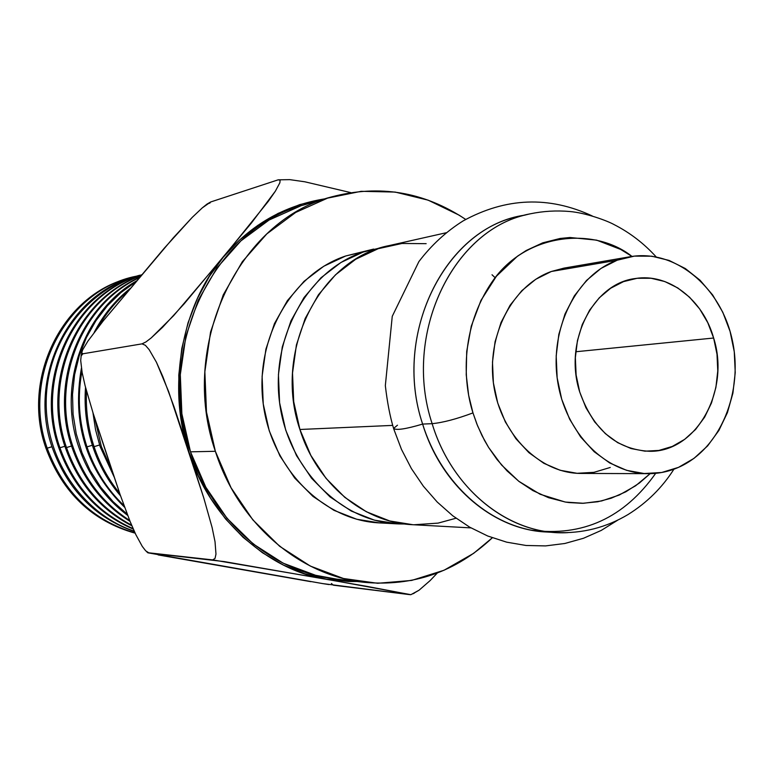 <?xml version="1.0" encoding="UTF-8"?>
<svg xmlns="http://www.w3.org/2000/svg" width="774" height="774" viewBox="0 0 774 774"><rect width="100%" height="100%" fill="white"/><g stroke="black" fill="none" stroke-linecap="round" stroke-linejoin="round"><path stroke-width="1.16" d="M630.259 256.707L563.994 268.114L551.359 271.481L617.159 260.219L630.259 256.707C675.189 248.87 720.536 286.786 732.059 339.089C744.037 391.257 720.555 449.046 678.508 467.361L694.007 458.363L707.63 445.892L718.891 430.45L727.415 412.639L732.92 393.105L735.232 372.565L734.265 351.744L730.076 331.398L722.79 312.241L712.661 294.971L700.025 280.207L685.329 268.539L669.084 260.422L651.872 256.213L634.341 256.117L617.159 260.219L601.001 268.414L586.537 280.43L574.356 295.842L564.981 314.06L558.838 334.358L556.187 355.914L557.154 377.847L561.711 399.239L569.645 419.198L580.626 436.933L594.171 451.716L609.719 462.978L626.601 470.331L644.161 473.524L661.683 472.498L678.508 467.361C668.871 471.569 658.848 473.669 648.409 473.659C605.984 473.901 565.117 433.053 557.512 380.469C549.55 327.963 576.63 274.722 617.159 260.219L551.359 271.481L535.772 279.279L521.811 290.685L510.056 305.295L501.01 322.545L495.07 341.75L492.487 362.135L493.386 382.869L497.74 403.08L505.345 421.946L515.89 438.694L528.923 452.664L543.88 463.326L560.144 470.273L577.075 473.301L593.987 472.324L610.241 467.467M713.638 338.025C730.433 390.377 696.716 452.093 649.763 451.3C616.646 449.665 593.29 429.889 579.716 391.983C563.375 341.963 592.913 283.342 635.299 278.534C668.62 272.893 702.986 299.664 713.638 338.025L575.75 351.754L713.638 338.025L717.005 354.289L717.769 370.94L715.911 387.358L711.48 402.964L704.63 417.167L695.594 429.454L684.69 439.342L672.306 446.434L658.897 450.439L644.955 451.165L631.013 448.543L617.633 442.631L605.336 433.624L594.635 421.869L585.976 407.801L579.716 391.983L576.127 375.051L575.353 357.704L577.433 340.628L582.261 324.548L589.643 310.084L599.26 297.816L610.705 288.218L623.496 281.63L637.137 278.282L651.089 278.263L664.808 281.543L677.782 287.938L689.547 297.197L699.667 308.932L707.794 322.719L713.638 338.025M527.471 214.475C452.393 230.197 402.393 334.871 432.144 423.668C452.248 490.706 511.111 536.121 567.942 532.628L556.796 532.57C503.448 530.442 450.981 486.091 432.144 423.668C401.948 333.681 453.796 227.846 530.122 213.847L520.031 216.12C444.16 230.052 392.65 334.939 422.623 424.084L432.144 423.668L422.623 424.084C391.789 332.675 446.917 225.631 525.091 215.104M446.23 232.742L389.399 245.532C319.856 258.506 272.883 351.106 299.906 429.483L392.66 425.4L299.906 429.483L310.848 455.412L326.038 478.342L344.817 497.363L366.344 511.74L389.709 520.96L412.871 524.714M132.789 277.034L135.673 276.318C66.99 289.969 21.024 375.932 47.204 448.185L45.956 448.233C21.372 379.879 60.914 298.087 124.759 279.346C60.914 298.087 21.372 379.879 45.956 448.233L47.204 448.185C21.498 377.073 65.5 292.291 132.789 277.034L132.102 277.218M47.204 448.185L51.984 446.714L47.204 448.185C63.613 492.312 92.89 520.554 135.024 532.899C92.89 520.554 63.613 492.312 47.204 448.185M397.236 523.863L404.986 524.008L398.417 523.921L374.442 520.167L351.338 511.082L330.063 496.918L311.525 478.197L296.51 455.625L285.712 430.112L279.588 402.712L278.437 374.577L282.287 346.916L290.956 320.871L304.037 297.526L320.949 277.808L340.937 262.483L363.151 252.072L381.853 247.516L363.151 252.072C308.72 270.039 270.881 335.819 279.501 402.025C287.676 468.299 340.434 521.27 397.236 523.863L379.212 522.885L388.209 522.992M373.658 249.073L345.688 255.991L323.774 266.237L304.047 281.31L287.367 300.68L274.46 323.6L265.908 349.171L262.105 376.328L263.237 403.941L269.255 430.837L279.898 455.876L294.681 478.032L312.967 496.415L333.942 510.318L356.717 519.248L379.318 522.885M139.755 275.215L131.832 277.498C67.473 296.394 27.612 378.989 52.409 448.02C27.612 378.989 67.473 296.394 131.832 277.498L139.146 275.38M215.356 451.29C178.426 345.591 238.972 220.213 331.736 196.848C379.512 184.289 424.162 191.807 465.687 219.419L459.021 215.104L428.138 200.156L395.127 192.068L361.177 191.313L327.586 198.125L295.687 212.444L266.837 233.883L242.31 261.718L223.241 294.913L210.547 332.104L204.858 371.723L206.484 412.039L215.356 451.29L190.501 451.832L215.356 451.29C238.169 523.33 299.586 575.585 363.993 582.3C413.2 586.75 455.973 571.909 492.322 537.785L473.64 553.342L444.005 570.264L411.633 580.432L377.693 583.286L343.463 578.497L310.316 566.065L279.656 546.289L252.827 519.847L231.049 487.746L215.356 451.29M331.407 196.944L304.337 204.82C213.624 227.74 154.529 349.374 190.501 451.832L181.871 413.78L180.303 374.684L185.876 336.255L198.279 300.167L216.913 267.949L240.888 240.888L269.091 220.029L300.283 206.068M133.031 277.189L133.283 277.643L133.031 277.189C83.147 293.191 45.927 345.881 46.179 403.331C46.237 460.772 83.902 514.371 134.221 531.148C83.902 514.371 46.237 460.772 46.179 403.331C45.927 345.881 83.147 293.191 133.031 277.189M138.846 275.67L141.729 274.78L138.846 275.67C73.994 294.71 33.804 378.109 58.814 447.817L59.937 447.778C34.636 377.315 75.91 293.085 141.661 274.847C75.91 293.085 34.636 377.315 59.937 447.778L64.91 446.24L59.937 447.778C73.743 486.159 98.124 513.114 133.099 528.623C98.124 513.114 73.743 486.159 59.937 447.778L58.814 447.817C72.853 486.73 97.688 513.839 133.312 529.126C97.688 513.839 72.853 486.73 58.814 447.817C33.804 378.109 73.994 294.71 138.846 275.67M65.355 447.604C40.925 379.163 78.309 297.129 141.091 275.534C78.309 297.129 40.925 379.163 65.355 447.604L66.496 447.566C42.26 379.579 78.813 298.058 140.897 275.757C78.813 298.058 42.26 379.579 66.496 447.566L71.566 445.998L66.496 447.566C78.929 482.715 100.63 508.576 131.599 525.149C100.63 508.576 78.929 482.715 66.496 447.566L65.355 447.604C78.029 483.334 100.204 509.408 131.89 525.827C100.204 509.408 78.029 483.334 65.355 447.604M72.021 447.382C48.801 381.805 81.135 303.031 139.552 277.344C81.135 303.031 48.801 381.805 72.021 447.382L73.182 447.353C50.194 382.327 81.609 304.211 139.165 277.808C81.609 304.211 50.194 382.327 73.182 447.353C84.192 478.942 103.019 503.313 129.674 520.457C103.019 503.313 84.192 478.942 73.182 447.353L72.021 447.382C83.282 479.619 102.623 504.28 130.042 521.366C102.623 504.28 83.282 479.619 72.021 447.382M78.813 447.169C57.083 385.191 83.727 310.761 136.524 280.933C83.727 310.761 57.083 385.191 78.813 447.169C88.575 475.497 104.858 498.243 127.671 515.397C104.858 498.243 88.575 475.497 78.813 447.169M86.969 446.898L92.348 445.243L86.969 446.898C94.767 469.905 107.122 489.478 124.014 505.616C107.122 489.478 94.767 469.905 86.969 446.898C78.89 422.149 77.216 396.985 81.928 371.423C77.216 396.985 78.89 422.149 86.969 446.898M128.174 290.84C116.032 301.105 105.903 313.402 97.795 327.741C105.903 313.402 116.032 301.105 128.174 290.84M92.832 446.714C86.495 427.442 84.066 407.666 85.527 387.368C84.066 407.666 86.495 427.442 92.832 446.714C99.024 465.135 108.263 481.515 120.541 495.844C108.263 481.515 99.024 465.135 92.832 446.714M101.317 446.443L94.921 418.86L101.317 446.443L100.059 446.482L101.317 446.443L112.385 471.753L101.317 446.443M92.938 412.639L95.55 429.783L100.059 446.482L95.55 429.783L92.938 412.639M94.07 446.675L99.565 444.982L94.07 446.675C99.885 464.003 108.418 479.561 119.67 493.328C108.418 479.561 99.885 464.003 94.07 446.675C88.13 428.632 85.614 410.085 86.514 391.044C85.614 410.085 88.13 428.632 94.07 446.675M114.117 476.958L100.059 446.482L114.117 476.958M130.129 288.518C115.268 300.302 103.271 314.95 94.147 332.481C103.271 314.95 115.268 300.302 130.129 288.518M81.405 368.231C71.856 423.185 86.262 469.547 124.633 507.299C86.262 469.547 71.856 423.185 81.405 368.231M135.76 281.842L120.821 292.669L107.431 305.73L95.879 320.784L86.417 337.541L79.267 355.643L74.594 374.732L72.514 394.411L73.066 414.245L76.258 433.837L82.005 452.742L90.181 470.592L100.601 486.991L113.033 501.61L127.207 514.168L113.033 501.61L100.601 486.991L90.181 470.592L82.005 452.742L76.258 433.837L73.066 414.245L72.514 394.411L74.594 374.732L79.267 355.643L86.417 337.541L95.879 320.784L107.431 305.73L120.821 292.669L135.76 281.842M106.531 454.115L93.132 413.248L85.159 385.955L82.141 372.594L80.699 360.471L81.154 355.895L82.895 353.786L81.715 352.828L82.673 349.79L87.965 341.024L103.348 320.736L164.359 248.096L192.252 217.368L202.266 207.887L207.026 204.075L210.712 201.956L209.667 203.252M331.407 583.49L333.381 585.192L408.982 594.538L322.71 583.596L147.873 552.8L148.772 552.81L145.706 550.846L142.29 546.425L135.827 534.611L130.109 521.531L120.163 494.76L93.132 413.248L85.159 385.955L82.141 372.594L80.699 360.471L81.154 355.895L82.895 353.786L81.715 352.828L82.673 349.79L87.965 341.024L103.348 320.736L173.308 237.812L192.252 217.368L202.266 207.887L210.712 201.956L278.147 179.839L210.712 201.956M278.147 179.839L289.757 179.636L304.83 181.793L350.728 192.6L304.83 181.793L289.757 179.636L278.147 179.839L280.14 180.187L279.869 182.761L275.389 191.139L251.366 223.076L184.164 303.824L162.588 327.286L151.23 337.899L145.957 341.934L142 343.859L82.895 353.786L142 343.859L145.367 345.291L149.169 349.654L156.435 362.261L168.655 391.634L203.707 497.721L212.105 527.51L215.027 541.723L215.975 554.087L215.046 558.402L212.686 559.902L148.772 552.81L145.706 550.846L142.29 546.425L135.827 534.611L130.109 521.531L120.163 494.76L106.531 454.125M148.057 552.868L224.334 561.605L366.905 586.373L410.665 594.703M328.892 584.554L322.71 583.596M310.877 581.671L158.128 554.91M412.755 593.842L419.063 590.204L430.141 580.577L437.31 573.012L430.141 580.577L419.063 590.204L410.868 594.684L408.991 594.538M278.234 179.82L280.14 180.187L279.869 182.761L275.389 191.139L268.375 201.259L223.26 257.22C250.466 224.837 284.368 205.371 324.974 198.821M142 343.859L145.367 345.291L149.169 349.654L156.435 362.261L162.879 376.715L174.024 406.776L189.098 452.364C166.584 388.461 181.609 304.937 223.26 257.22L173.647 315.637L151.23 337.899L145.957 341.934L142 343.859M212.686 559.902L326.425 579.213C268.133 570.68 208.922 517.603 189.098 452.364L203.707 497.721L212.105 527.51L215.027 541.723L215.975 554.087L215.046 558.402L212.686 559.902M412.765 593.842L414.322 593.136M356.92 581.477L326.425 579.213L410.868 594.674M325.196 198.754L299.809 204.588L278.127 213.382L257.81 225.379L239.389 240.163L223.26 257.22L209.232 276.618L197.322 298.619L188.034 322.806L181.774 348.552L178.784 375.138L179.133 401.793L182.664 427.761L189.098 452.364L198.347 475.826L210.576 498.262L225.602 518.986L243.084 537.33L262.512 552.781L283.303 564.991L304.821 573.786L326.425 579.213L348.3 581.487L357.23 581.516M336.429 579.087L315.579 575.285L283.187 563.191L253.233 543.987L227.043 518.328L205.807 487.185L190.501 451.832C212.734 521.676 272.661 572.412 335.655 578.991L363.17 582.203M52.409 448.02C67.764 489.874 95.086 517.7 134.386 531.506C95.086 517.7 67.764 489.874 52.409 448.02M365.483 251.308L345.688 255.991C291.982 273.696 254.675 338.296 263.15 403.273C271.181 468.309 323.164 520.312 379.212 522.885M45.956 448.233C62.626 492.883 92.358 521.192 135.15 533.17C92.358 521.192 62.626 492.883 45.956 448.233M495.186 277.76L492.022 274.76M426.155 243.665L401.987 243.471L378.196 248.696L355.73 259.242L335.51 274.799L318.414 294.807L305.179 318.511L296.413 344.962L292.524 373.068L293.704 401.648L299.906 429.483C316.76 483.905 364.119 522.721 412.765 524.714L470.931 527.887M413.955 524.772L438.123 523.108L456.012 518.232M592.255 215.956C548.901 195.803 505.819 197.476 463.026 220.967C446.134 231.59 431.428 245.135 418.879 261.612L392.254 316.324L385.336 385.626C387.223 402.025 389.97 416.296 393.579 428.438C396.133 430.518 405.808 429.067 422.623 424.084C405.808 429.067 396.133 430.518 393.579 428.438L397.478 425.197M655.684 473.33C624.076 517.961 582.638 536.904 531.39 530.18C483.634 521.241 440 479.706 422.623 424.084C441.315 485.937 493.435 529.89 546.463 531.999L551.63 532.164M432.144 423.668C443.018 422.604 456.621 419.015 472.972 412.9C463.394 383.082 459.533 329.173 492.341 281.513C525.594 232.877 594.142 226.308 631.981 256.426L620.642 249.412L596.648 240.143L569.983 237.502L560.134 238.46L542.748 242.833L526.194 250.515L517.487 256.194L496.444 276.192L480.954 300.418L471.26 326.231L466.703 351.473L466.219 374.713L468.638 395.253L472.972 412.9C456.621 419.015 443.018 422.604 432.144 423.668M650.16 473.649L635.609 485.791L619.219 495.06L601.591 500.962L583.451 503.284L565.533 502.074L548.505 497.672L532.88 490.59L518.986 481.428L506.989 470.824L496.908 459.359L488.646 447.498L482.028 435.627L476.871 424.036L472.972 412.9L477.587 425.826L484.534 440.454L488.578 447.391L501.581 465.01L518.754 481.254L540.146 494.267L565.068 501.997L568.929 502.568L582.387 503.313L597.838 501.746L611.189 498.224L625.798 491.819L639.343 483.073L650.16 473.649M564.275 268.065L551.359 271.481C512.262 285.345 486.149 335.732 493.735 385.346C500.962 435.027 540.233 473.64 581.177 473.427L648.109 473.659M81.725 352.625L81.057 356.263M147.824 552.762L146.692 551.756M617.72 520.167L601.224 530.432L583.499 538.269L564.846 543.483L545.564 545.912L526.039 545.476L506.641 542.158L487.726 536.014L469.654 527.152L452.732 515.765L437.223 502.036L423.378 486.217L411.4 468.58L401.483 449.404L393.763 429.009M673.922 469.199C662.157 487.659 646.9 502.752 628.159 514.468C606.226 527.578 582.435 533.605 556.796 532.57L546.463 531.999M530.122 213.847C543.193 211.128 556.332 210.344 569.529 211.486C585.889 212.831 607.329 220.813 614.043 224.566C629.872 232.645 643.91 243.413 656.149 256.871"/></g></svg>

